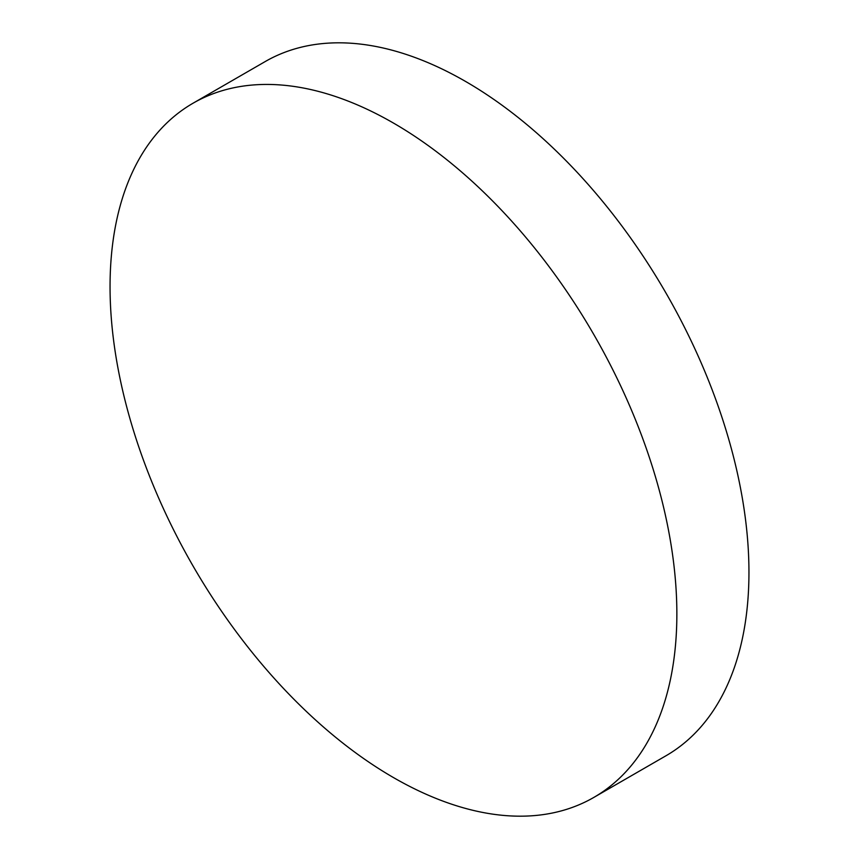 <?xml version="1.0" encoding="UTF-8"?>
<svg xmlns="http://www.w3.org/2000/svg" width="859" height="859" viewBox="0 0 859 859"><rect width="100%" height="100%" fill="white"/><g stroke="black" fill="none" stroke-linecap="round" stroke-linejoin="round"><path stroke-width="1.29" d="M593.848 797.41L665.94 755.791A400.799 231.404 -120 0 0 748.951 572.309A400.799 231.404 -120 0 0 574.005 168.965A400.799 231.404 -120 0 0 265.152 61.59L193.06 103.209A400.799 231.404 -120 0 0 110.049 286.691A400.799 231.404 -120 0 0 284.995 690.035A400.799 231.404 -120 0 0 593.848 797.41A400.799 231.404 -120 0 0 676.86 613.938A400.799 231.404 -120 0 0 501.914 210.584A400.799 231.404 -120 0 0 193.06 103.209"/></g></svg>
